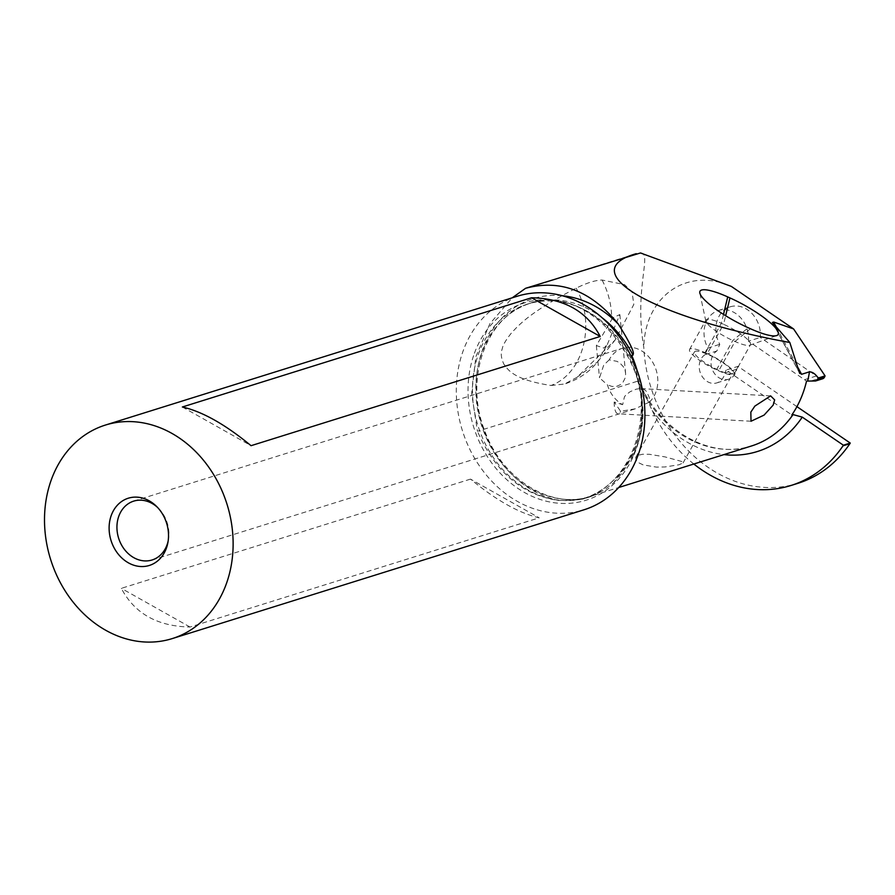 <?xml version="1.0" encoding="UTF-8"?>
<svg xmlns="http://www.w3.org/2000/svg" width="895" height="895" viewBox="0 0 895 895"><rect width="100%" height="100%" fill="white"/><g stroke="black" fill="none" stroke-linecap="round" stroke-linejoin="round"><path stroke-width="0.67" stroke-dasharray="4.47 3.36" d="M796.919 406.632L737.995 366.368L726.147 370.071L791.84 414.956M693.815 464.013A135.123 111.629 72.6 0 1 652.175 410.503L641.245 386.327L637.598 381.192L477.46 431.289L471.665 393.431L475.86 356.702L489.811 323.845L512.242 297.8M640.484 252.961C652.567 252.446 633.817 288.962 643.796 347.271A135.123 111.629 -107.4 0 0 797.881 483.334M525.578 288.302L637.083 253.43M550.984 385.476L564.566 384.011L576.906 377.366L615.134 340.01L633.817 304.457L632.049 291.904L624.531 284.61L602.1 280.045C595.511 280.169 586.874 282.865 576.179 288.156C529.963 312.098 519.525 324.482 511.862 332.481C505.999 339.697 502.766 345.224 502.173 349.05C500.573 353.223 501.122 358.224 503.807 364.041C507.946 369.568 512.913 379.603 550.984 385.476C583.361 373.897 596.238 324.158 576.179 288.156M727.747 284.99C684.742 268.12 644.836 297.722 643.796 347.271M737.995 366.368L736.764 369.21A15.416 12.731 72.6 0 1 735.768 372.499A15.416 12.731 72.6 0 1 728.642 379.2A15.416 12.731 72.6 0 1 712.465 369.892A15.416 12.731 72.6 0 1 716.884 350.974L719.77 344.329A26.425 21.827 72.6 0 1 730.253 306.806A26.425 21.827 72.6 0 1 760.303 337.46L819.697 378.272A4.408 3.636 -107.4 0 0 822.606 378.786M816.341 375.989L804.504 379.693L748.455 341.174L760.303 337.46M748.455 341.174A26.425 21.827 -107.4 0 0 718.405 310.509A26.425 21.827 -107.4 0 0 707.923 348.032L719.77 344.329M707.923 348.032L705.036 354.677L716.884 350.974M705.036 354.677A15.416 12.731 -107.4 0 0 700.628 373.595A15.416 12.731 -107.4 0 0 716.794 382.903A15.416 12.731 -107.4 0 0 723.921 376.202A15.416 12.731 -107.4 0 0 724.916 372.913L736.764 369.21M724.916 372.913L726.147 370.071M804.504 379.693L806.552 381.091M636.927 369.848A108.966 90.015 72.6 0 1 636.412 443.159A108.966 90.015 72.6 0 1 583.629 498.481L618.725 487.506M602.324 317.938A101.303 83.682 -107.4 0 0 530.959 303.025A101.303 83.682 -107.4 0 0 481.241 354.666A101.303 83.682 -107.4 0 0 498.504 459.113A101.303 83.682 -107.4 0 0 584.871 498.09C582.768 496.915 593.184 500.104 558.849 500.462C522.512 495.338 495.382 472.269 477.46 431.289M681.956 461.54L664.963 456.886L649.166 454.257L642.666 454.224L638.012 455.342L635.718 457.479L636.065 460.187L638.65 462.726L643.158 464.897L656.415 467.112L664.94 466.966L679.081 464.751L683.053 462.939L681.956 461.54M631.87 357.731L635.394 369.008A101.303 83.682 -107.4 0 0 527.614 304.076A101.303 83.682 -107.4 0 0 477.896 355.707A101.303 83.682 72.6 0 0 497.564 463.375A101.303 83.682 72.6 0 0 588.104 497.43L592.725 495.808A101.303 83.682 72.6 0 1 588.104 497.43L600.511 492.127M583.629 498.481L588.552 497.296M613.399 483.009A112.49 92.923 -107.4 0 0 635.909 445.744A112.49 92.923 -107.4 0 0 641.659 399.047C643.304 415.839 641.659 431.703 636.714 446.65L632.731 456.618L613.399 483.009L604.237 489.934L592.725 495.808M641.659 399.047L635.584 369.635C653.372 424.812 627.831 485.873 583.607 498.493M517.209 296.256A111.875 92.42 -107.4 0 0 462.301 353.279A111.875 92.42 -107.4 0 0 484.016 472.18A111.875 92.42 -107.4 0 0 583.999 509.792M470.49 479.116L121.328 588.339C134.496 613.467 157.397 626.366 190.02 627.026L539.182 517.813C519.111 513.215 496.21 500.316 470.49 479.116L539.182 517.813M168.148 541.028A30.833 25.474 -107.4 0 0 168.394 539.786A30.833 25.474 -107.4 0 0 158.594 508.438A30.833 25.474 -107.4 0 0 157.677 507.554M609.215 359.846L603.722 365.082L599.505 377.802L607.414 384.85A30.833 25.474 -107.4 0 0 622.651 404.697L624.453 396.787L625.874 395.019L630.158 391.674L636.446 389.09L640.596 388.575L644.02 389.414L646.649 391.495L649.468 398.04L649.513 402.012A30.833 25.474 -107.4 0 0 656.169 391.316A30.833 25.474 72.6 0 0 650.184 358.548A30.833 25.474 72.6 0 0 622.629 348.189A30.833 25.474 72.6 0 0 609.215 359.846L617.058 361.356L620.157 363.303L623.3 366.681L625.191 370.787L625.639 374.099L624.945 378.44L623.2 381.908L620.537 384.593L616.722 386.316L612.046 386.461L607.414 384.85M576.906 377.366L597.647 361.781L607.291 344.541L603.968 348.088L596.338 345.593L611.721 319.549C611.755 305.687 608.544 292.52 602.1 280.045M607.291 344.541L619.843 314.548L612.784 317.848L611.721 319.549M649.513 402.012L635.07 408.858L620.615 411.286L614.183 402.023L622.651 404.697M614.183 402.023A13.212 4.363 -86.8 0 0 617.852 413.758A13.212 4.363 -86.8 0 0 620.615 411.286M182.356 406.99L251.047 445.688M190.02 627.026L121.328 588.339M707.263 353.626A24.221 5.113 -150.9 0 1 733.508 371.436A24.221 5.113 -150.9 0 1 734.146 374.009A24.221 5.113 -150.9 0 1 718.696 370.821L716.459 369.825A24.221 5.113 -150.9 0 1 689.575 349.442A24.221 5.113 -150.9 0 1 705.025 352.63L707.263 353.626L723.596 324.292L721.359 323.285A24.221 5.113 29.1 0 0 705.909 320.097A24.221 5.113 29.1 0 0 705.808 321.104A24.221 5.113 29.1 0 0 706.547 322.67A24.221 5.113 29.1 0 0 732.781 340.48L735.03 341.487A24.221 5.113 29.1 0 0 749.674 345.28A24.221 5.113 29.1 0 0 750.48 344.676A24.221 5.113 29.1 0 0 749.842 342.103A24.221 5.113 29.1 0 0 723.596 324.292L725.655 315.745M732.39 370.933A22.017 4.654 29.1 0 0 712.23 356.512A22.017 4.654 29.1 0 0 694.486 351.858A22.017 4.654 29.1 0 0 695.057 354.185A22.017 4.654 29.1 0 0 715.217 368.617A22.017 4.654 29.1 0 0 732.971 373.271A22.017 4.654 29.1 0 0 732.39 370.933M652.175 410.503A116.014 95.832 -107.4 0 0 723.887 454.604M637.598 381.192A108.966 90.015 -107.4 0 0 751.498 445.978C712.543 459.314 662.904 433.225 641.245 386.327M562.183 295.708A104.827 86.591 -107.4 0 0 481.745 352.071A104.827 86.591 -107.4 0 0 558.849 500.462M473.589 355.628A103.361 85.394 -107.4 0 0 524.571 492.53A103.361 85.394 -107.4 0 0 636.77 447.545A103.361 85.394 -107.4 0 0 585.778 310.654A103.361 85.394 -107.4 0 0 473.589 355.628M776.166 326.776L798.071 367.744M811.485 380.845L819.697 378.272M772.933 323.061L799.392 372.533M723.507 314.391L721.359 323.285L705.025 352.63M750.446 328.745L735.03 341.487L718.696 370.821M716.459 369.825L732.781 340.48L748.209 327.738M730.253 306.806L718.405 310.509M728.642 379.2L716.794 382.903M632.765 456.539L636.703 446.672C665.231 374.647 590.264 279.117 527.614 304.076L530.959 303.025C486.958 314.827 463.23 378.372 485.045 431.636C501.771 477.538 547.259 506.962 584.983 498.056M158.594 508.438L156.726 506.57M168.394 539.786L167.936 542.381M133.713 501.122L622.629 348.189M596.338 345.593L599.505 377.802M615.134 340.01L597.647 361.781C589.212 372.208 578.181 379.625 564.566 384.011M619.843 314.548L625.571 372.868M152.128 559.968L635.092 408.892M751.017 421.243L617.852 413.758M770.617 395.881L640.775 388.587M799.738 373.439L772.407 322.345M749.674 345.28L776.726 335.558M705.808 321.104L699.823 293.001M689.575 349.442L705.909 320.097M734.146 374.009L750.48 344.676M683.064 462.939L732.971 373.271M635.886 457.132L694.486 351.858"/><path stroke-width="1.34" d="M843.381 445.207A157.677 130.256 72.6 0 1 843 445.833L849.87 443.685A157.677 130.256 -107.4 0 0 850.25 443.059L843.381 445.207L802.256 417.115L793.026 414.586L791.84 414.956A108.966 90.015 -107.4 0 0 803.788 390.802A108.966 90.015 -107.4 0 0 806.552 381.091L815.58 380.979L817.773 379.021L824.642 376.873L825.067 375.889L818.198 378.037L817.773 379.021M850.25 443.059L796.919 406.632M843 445.833A135.123 111.629 72.6 0 1 791.012 485.482A135.123 111.629 72.6 0 1 693.815 464.013M791.012 485.482L797.881 483.334A135.123 111.629 -107.4 0 0 849.87 443.685M512.242 297.8L525.578 288.302L640.484 252.961L731.327 286.4L640.484 252.961M807.737 380.722A108.966 90.015 -107.4 0 0 809.46 371.839L801.584 374.3L799.392 372.533L789.826 342.505L772.933 323.061L773.604 321.999L793.585 328.935L731.327 286.4M793.585 328.935L825.067 375.889M815.58 380.979L822.606 378.786A4.408 3.636 -107.4 0 0 824.642 376.873M799.738 373.439L799.392 372.533M789.826 342.505C652.914 317.535 573.236 271.453 636.267 253.677M525.578 288.302C560.315 278.938 591.203 290.83 618.244 323.99A104.827 86.591 -107.4 0 0 562.183 295.708M631.87 357.731L631.758 355.472L633 355.08C631.042 353.491 640.507 359.477 618.244 323.99M750.827 412.125L751.017 421.243L764.073 415.112L773.135 405.144L774.667 399.908L770.617 395.881L754.854 406.106L750.827 412.125M172.209 638.605L583.999 509.792A111.875 92.42 -107.4 0 0 638.907 452.758A111.875 92.42 -107.4 0 0 617.192 333.869A111.875 92.42 -107.4 0 0 517.209 296.256L105.42 425.058A111.875 92.42 72.6 0 1 205.402 462.67A111.875 92.42 72.6 0 1 227.117 581.571A111.875 92.42 72.6 0 1 172.209 638.605A111.875 92.42 72.6 0 1 72.227 600.992A111.875 92.42 72.6 0 1 50.512 482.092A111.875 92.42 72.6 0 1 105.42 425.058M600.209 336.464L251.047 445.688C225.339 424.487 202.438 411.588 182.356 406.99L531.518 297.778C564.152 298.438 587.042 311.337 600.209 336.464L531.518 297.778M166.627 547.494A35.229 29.11 -107.4 0 0 167.936 542.381A35.229 29.11 -107.4 0 0 156.726 506.57A35.229 29.11 -107.4 0 0 111.002 516.169A35.229 29.11 -107.4 0 0 128.388 562.832A35.229 29.11 -107.4 0 0 166.627 547.494M157.677 507.554A30.833 25.474 -107.4 0 0 133.713 501.122A30.833 25.474 -107.4 0 0 118.587 516.84A30.833 25.474 -107.4 0 0 124.573 549.608A30.833 25.474 -107.4 0 0 152.128 559.968A30.833 25.474 -107.4 0 0 167.253 544.261A30.833 25.474 -107.4 0 0 168.148 541.028M772.407 322.345L772.933 323.061M777.017 329.852A43.441 9.174 29.1 0 0 729.951 297.912L727.713 296.905A43.441 9.174 29.1 0 0 699.823 293.001A43.441 9.174 29.1 0 0 748.209 327.738L750.446 328.745A43.441 9.174 29.1 0 0 776.726 335.558A43.441 9.174 29.1 0 0 777.017 329.852M809.46 371.839C812.515 371.895 815.412 373.942 818.153 377.97L818.198 378.037M723.887 454.604A116.014 95.832 -107.4 0 0 802.256 417.115M631.758 355.472A108.966 90.015 72.6 0 1 636.927 369.848M618.725 487.506L751.498 445.978A108.966 90.015 -107.4 0 0 793.026 414.586M633 355.08A101.303 83.682 -107.4 0 0 602.324 317.938M773.604 321.999L776.166 326.776M798.071 367.744L801.584 374.3M727.713 296.905L723.507 314.391M725.655 315.745L729.951 297.912"/></g></svg>
